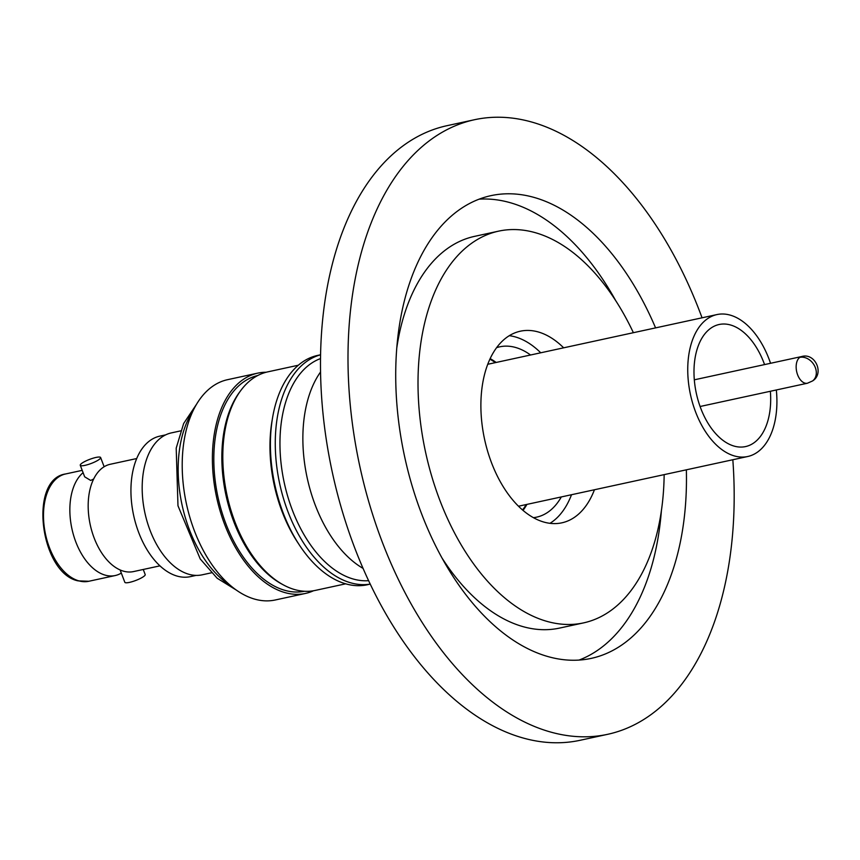 <?xml version="1.0" encoding="UTF-8"?>
<svg xmlns="http://www.w3.org/2000/svg" width="860" height="860" viewBox="0 0 860 860"><rect width="100%" height="100%" fill="white"/><g stroke="black" fill="none" stroke-linecap="round" stroke-linejoin="round"><path stroke-width="1.29" d="M121.314 573.082A54.9 32.379 -102.2 0 1 115.197 575.544A54.9 32.379 -102.2 0 1 105.329 575.179A54.9 32.379 -102.2 0 1 71.918 528.771A54.9 32.379 -102.2 0 1 83.087 472.677M136.686 458.541L110.263 464.271A54.9 32.379 77.8 0 0 88.859 516.699A54.9 32.379 77.8 0 0 123.657 571.212A54.9 32.379 77.8 0 0 133.526 571.577L159.96 565.848M776.333 389.967A72.616 42.828 -102.2 0 1 747.716 456.51A72.616 42.828 -102.2 0 1 734.666 456.026A72.616 42.828 -102.2 0 1 688.645 383.925A72.616 42.828 -102.2 0 1 716.939 314.577A72.616 42.828 -102.2 0 1 729.989 315.061A72.616 42.828 -102.2 0 1 770.549 363.285M770.356 391.268A62.447 36.84 -102.2 0 1 745.566 446.577A62.447 36.84 -102.2 0 1 734.343 446.157A62.447 36.84 -102.2 0 1 694.762 384.151A62.447 36.84 -102.2 0 1 719.089 324.51A62.447 36.84 -102.2 0 1 730.323 324.929A62.447 36.84 -102.2 0 1 764.562 364.586M496.575 347.676A87.139 51.396 -102.2 0 1 499.692 346.827A87.139 51.396 -102.2 0 1 515.355 347.408A87.139 51.396 -102.2 0 1 530.545 354.997M509.281 335.69A98.029 57.824 -102.2 0 1 515.011 336.84A98.029 57.824 -102.2 0 1 540.736 352.793M594.443 489.748A98.029 57.824 -102.2 0 1 561.859 522.826A98.029 57.824 -102.2 0 1 544.24 522.17A98.029 57.824 -102.2 0 1 482.105 424.829A98.029 57.824 -102.2 0 1 520.311 331.208A98.029 57.824 -102.2 0 1 537.93 331.863A98.029 57.824 -102.2 0 1 563.655 347.816M84.946 465.367A10.89 2.182 159.2 0 1 80.27 465.281A10.89 2.182 159.2 0 1 85.215 461.304A10.89 2.182 159.2 0 1 95.965 457.445A10.89 2.182 159.2 0 1 100.631 457.531A10.89 2.182 159.2 0 1 95.686 461.508A10.89 2.182 159.2 0 1 84.946 465.367M80.27 465.281L84.667 476.816L90.687 480.45L93.643 479.02M120.432 570.75L124.829 582.295A10.89 2.182 -20.8 0 0 129.494 582.381A10.89 2.182 -20.8 0 0 140.245 578.511A10.89 2.182 -20.8 0 0 145.19 574.534L143.254 569.46M633.379 332.702A200.423 118.218 77.8 0 0 534.63 232.49A200.423 118.218 77.8 0 0 498.606 231.147A200.423 118.218 77.8 0 0 420.508 422.529A200.423 118.218 77.8 0 0 547.54 621.543A200.423 118.218 77.8 0 0 583.564 622.887A200.423 118.218 77.8 0 0 664.157 474.634M442.255 558.387A200.423 118.218 77.8 0 0 523.471 626.768A200.423 118.218 77.8 0 0 559.495 628.101L583.564 622.887M615.846 300.871A236.726 139.632 77.8 0 0 509.399 202.465A236.726 139.632 77.8 0 0 479.074 199.176M686.355 469.818A236.726 139.632 -102.2 0 1 591.261 658.373A236.726 139.632 -102.2 0 1 548.712 656.782A236.726 139.632 -102.2 0 1 398.664 421.722A236.726 139.632 -102.2 0 1 490.92 195.661A236.726 139.632 -102.2 0 1 533.469 197.252A236.726 139.632 -102.2 0 1 655.578 327.886M196.101 575.394L190.318 576.651A71.885 42.409 -102.2 0 1 177.397 576.168A71.885 42.409 -102.2 0 1 131.827 504.777A71.885 42.409 -102.2 0 1 159.842 436.127L165.625 434.88M702.05 317.802A314.427 185.459 77.8 0 0 530.964 121.83A314.427 185.459 77.8 0 0 474.451 119.733A314.427 185.459 77.8 0 0 351.912 419.981A314.427 185.459 77.8 0 0 551.206 732.204A314.427 185.459 77.8 0 0 607.73 734.3A314.427 185.459 77.8 0 0 732.827 459.745M474.451 119.733L446.942 125.7A314.427 185.459 77.8 0 0 324.403 425.947A314.427 185.459 77.8 0 0 523.708 738.17A314.427 185.459 77.8 0 0 580.221 740.266L607.73 734.3M180.675 430.871L171.376 432.892A72.616 42.828 77.8 0 0 143.082 502.229A72.616 42.828 77.8 0 0 189.103 574.34A72.616 42.828 77.8 0 0 202.154 574.824L211.452 572.803M313.524 590.755A112.703 66.478 -102.2 0 1 305.483 593.432L275.297 599.979A112.703 66.478 -102.2 0 1 255.044 599.226A112.703 66.478 -102.2 0 1 183.61 487.308A112.703 66.478 -102.2 0 1 227.534 379.69L257.721 373.143A112.703 66.478 -102.2 0 1 266.138 372.251M305.483 593.432A112.703 66.478 -102.2 0 1 285.23 592.68A112.703 66.478 -102.2 0 1 213.796 480.772A112.703 66.478 -102.2 0 1 257.721 373.143M320.533 372.025A114.004 67.252 77.8 0 0 302.957 444.201A114.004 67.252 77.8 0 0 363.124 568.428M304.494 591.261A110.381 65.102 -102.2 0 1 285.154 590.422A110.381 65.102 -102.2 0 1 215.247 481.245A110.381 65.102 -102.2 0 1 257.71 375.53M320.5 358.588A114.004 67.252 77.8 0 0 282.005 470.517A114.004 67.252 77.8 0 0 353.632 579.124A114.004 67.252 77.8 0 0 368.66 580.672M345.666 583.822L315.168 590.433A111.832 65.962 -102.2 0 1 295.066 589.691A111.832 65.962 -102.2 0 1 283.348 584.886A111.832 65.962 -102.2 0 1 227.008 495.123A111.832 65.962 -102.2 0 1 241.112 390.085A111.832 65.962 -102.2 0 1 267.772 371.864L298.269 365.242M320.554 354.815A117.347 69.219 77.8 0 0 276.942 468.044A117.347 69.219 77.8 0 0 351.106 582.929A117.347 69.219 77.8 0 0 370.273 584.08L367.327 584.768A117.347 69.219 77.8 0 1 346.247 583.983A117.347 69.219 77.8 0 1 271.868 467.464A117.347 69.219 77.8 0 1 317.598 355.416L320.554 354.771M489.867 359.179A86.408 50.966 -102.2 0 1 495.392 362.619M526.169 504.551A86.408 50.966 -102.2 0 1 522.568 509.969M490.135 358.62A87.139 51.396 -102.2 0 1 496.156 362.458M526.933 504.39A87.139 51.396 -102.2 0 1 523.041 510.378M561.322 496.929A87.139 51.396 -102.2 0 1 536.629 517.15A87.139 51.396 -102.2 0 1 533.437 517.666M571.513 494.726A98.029 57.824 -102.2 0 1 549.97 523.321M498.606 231.147L474.537 236.371A200.423 118.218 77.8 0 0 396.718 348.386M579.027 660.082A236.726 139.632 77.8 0 0 661.383 510.872M283.348 584.886L281.607 583.94A110.381 65.102 -102.2 0 1 225.997 495.349A110.381 65.102 -102.2 0 1 239.918 391.676L241.112 390.085M298.786 544.101A111.832 65.962 -102.2 0 1 272.05 420.819M799.779 357.384A13.652 10.675 -125.8 0 1 815.312 367.553A13.652 10.675 54.2 0 1 812.517 380.969L807.433 383.227A13.652 8.052 -102.2 0 1 804.981 383.141A13.652 8.052 -102.2 0 1 796.596 371.273A13.652 8.052 -102.2 0 1 799.779 357.384A13.652 8.052 -102.2 0 1 801.649 356.545L694.31 379.819M78.969 580.898A54.9 32.379 -102.2 0 1 44.172 526.385A54.9 32.379 -102.2 0 1 65.564 473.967C28.24 479.192 40.248 573.341 78.099 580.876L88.838 581.263A54.9 32.379 -102.2 0 1 78.969 580.898M230.781 585.757A103.114 60.823 -102.2 0 1 182.041 504.874A103.114 60.823 -102.2 0 1 192.898 411.08M700.094 406.5L807.433 383.227M812.517 380.969C824.665 373.595 815.172 352.428 801.649 356.545M196.381 404.49L183.631 423.55L176.203 448.125L177.977 505.777L200.24 558.968L217.182 578.253L236.672 590.304M747.716 456.51L518.515 506.217M115.197 575.544L88.838 581.263M716.939 314.577L487.738 364.285M82.205 470.356L65.564 473.967M100.631 457.531L104.135 466.743"/></g></svg>
